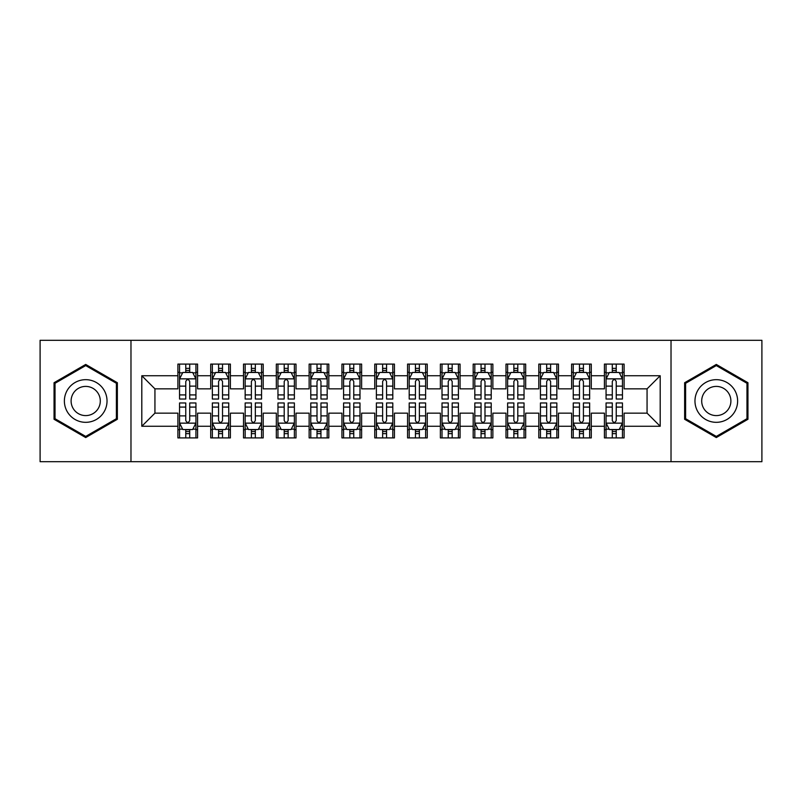 <?xml version="1.0" encoding="UTF-8"?>
<svg xmlns="http://www.w3.org/2000/svg" width="802" height="802" viewBox="0 0 802 802"><rect width="100%" height="100%" fill="white"/><g stroke="black" fill="none" stroke-linecap="round" stroke-linejoin="round"><path stroke-width="1.2" d="M671.023 461.701L761.9 461.701L761.9 340.299L671.023 340.299L671.023 461.701L130.977 461.701L130.977 340.299L40.1 340.299L40.1 461.701L130.977 461.701M671.023 340.299L130.977 340.299M141.804 426.263L141.804 375.737L177.894 375.737L177.894 388.86L154.936 388.86L154.936 413.14L141.804 426.263L177.894 426.263L177.894 437.912L197.583 437.912L197.583 426.263L210.705 426.263L210.705 437.912L230.395 437.912L230.395 426.263L243.517 426.263L243.517 437.912L263.206 437.912L263.206 426.263L276.329 426.263L276.329 437.912L296.008 437.912L296.008 426.263L309.131 426.263L309.131 437.912L328.82 437.912L328.82 426.263L341.943 426.263L341.943 437.912L361.632 437.912L361.632 426.263L374.755 426.263L374.755 437.912L394.434 437.912L394.434 426.263L407.566 426.263L407.566 437.912L427.245 437.912L427.245 426.263L440.368 426.263L440.368 437.912L460.057 437.912L460.057 426.263L473.18 426.263L473.18 437.912L492.869 437.912L492.869 426.263L505.992 426.263L505.992 437.912L525.671 437.912L525.671 426.263L538.794 426.263L538.794 437.912L558.483 437.912L558.483 426.263L571.605 426.263L571.605 437.912L591.295 437.912L591.295 426.263L604.417 426.263L604.417 437.912L624.106 437.912L624.106 413.14L647.064 413.14L647.064 388.86L624.106 388.86L624.106 375.737L660.196 375.737L660.196 426.263L624.106 426.263M624.106 375.737L624.106 364.088L604.417 364.088L604.417 375.737L591.295 375.737L591.295 364.088L571.605 364.088L571.605 375.737L558.483 375.737L558.483 364.088L538.794 364.088L538.794 375.737L525.671 375.737L525.671 364.088L505.992 364.088L505.992 375.737L492.869 375.737L492.869 364.088L473.18 364.088L473.18 375.737L460.057 375.737L460.057 364.088L440.368 364.088L440.368 375.737L427.245 375.737L427.245 364.088L407.566 364.088L407.566 375.737L394.434 375.737L394.434 364.088L374.755 364.088L374.755 375.737L361.632 375.737L361.632 364.088L341.943 364.088L341.943 375.737L328.82 375.737L328.82 364.088L309.131 364.088L309.131 375.737L296.008 375.737L296.008 364.088L276.329 364.088L276.329 375.737L263.206 375.737L263.206 364.088L243.517 364.088L243.517 375.737L230.395 375.737L230.395 364.088L210.705 364.088L210.705 375.737L197.583 375.737L197.583 364.088L177.894 364.088L177.894 375.737M591.295 426.263L591.295 413.14L604.417 413.14L604.417 426.263M660.196 375.737L647.064 388.86M558.483 426.263L558.483 413.14L571.605 413.14L571.605 426.263M604.417 375.737L604.417 388.86L591.295 388.86L591.295 375.737M525.671 426.263L525.671 413.14L538.794 413.14L538.794 426.263M571.605 375.737L571.605 388.86L558.483 388.86L558.483 375.737M492.869 426.263L492.869 413.14L505.992 413.14L505.992 426.263M538.794 375.737L538.794 388.86L525.671 388.86L525.671 375.737M460.057 426.263L460.057 413.14L473.18 413.14L473.18 426.263M505.992 375.737L505.992 388.86L492.869 388.86L492.869 375.737M427.245 426.263L427.245 413.14L440.368 413.14L440.368 426.263M473.18 375.737L473.18 388.86L460.057 388.86L460.057 375.737M394.434 426.263L394.434 413.14L407.566 413.14L407.566 426.263M440.368 375.737L440.368 388.86L427.245 388.86L427.245 375.737M361.632 426.263L361.632 413.14L374.755 413.14L374.755 426.263M407.566 375.737L407.566 388.86L394.434 388.86L394.434 375.737M328.82 426.263L328.82 413.14L341.943 413.14L341.943 426.263M374.755 375.737L374.755 388.86L361.632 388.86L361.632 375.737M296.008 426.263L296.008 413.14L309.131 413.14L309.131 426.263M341.943 375.737L341.943 388.86L328.82 388.86L328.82 375.737M263.206 426.263L263.206 413.14L276.329 413.14L276.329 426.263M309.131 375.737L309.131 388.86L296.008 388.86L296.008 375.737M230.395 426.263L230.395 413.14L243.517 413.14L243.517 426.263M276.329 375.737L276.329 388.86L263.206 388.86L263.206 375.737M197.583 426.263L197.583 413.14L210.705 413.14L210.705 426.263M243.517 375.737L243.517 388.86L230.395 388.86L230.395 375.737M154.936 413.14L177.894 413.14L177.894 426.263M210.705 375.737L210.705 388.86L197.583 388.86L197.583 375.737M604.417 372.288L606.061 372.288M622.462 372.288L624.106 372.288M571.605 372.288L573.25 372.288M589.65 372.288L591.295 372.288M538.794 372.288L540.438 372.288M556.839 372.288L558.483 372.288M505.992 372.288L507.626 372.288M524.037 372.288L525.671 372.288M473.18 372.288L474.824 372.288M491.225 372.288L492.869 372.288M440.368 372.288L442.012 372.288M458.413 372.288L460.057 372.288M407.566 372.288L409.2 372.288M425.611 372.288L427.245 372.288M374.755 372.288L376.389 372.288M392.8 372.288L394.434 372.288M341.943 372.288L343.587 372.288M359.988 372.288L361.632 372.288M309.131 372.288L310.775 372.288M327.176 372.288L328.82 372.288M276.329 372.288L277.963 372.288M294.374 372.288L296.008 372.288M243.517 372.288L245.161 372.288M261.562 372.288L263.206 372.288M210.705 372.288L212.35 372.288M228.75 372.288L230.395 372.288M177.894 372.288L179.538 372.288M195.939 372.288L197.583 372.288M177.894 429.712L179.538 429.712M195.939 429.712L197.583 429.712M210.705 429.712L212.35 429.712M228.75 429.712L230.395 429.712M243.517 429.712L245.161 429.712M261.562 429.712L263.206 429.712M276.329 429.712L277.963 429.712M294.374 429.712L296.008 429.712M309.131 429.712L310.775 429.712M327.176 429.712L328.82 429.712M341.943 429.712L343.587 429.712M359.988 429.712L361.632 429.712M374.755 429.712L376.389 429.712M392.8 429.712L394.434 429.712M407.566 429.712L409.2 429.712M425.611 429.712L427.245 429.712M440.368 429.712L442.012 429.712M458.413 429.712L460.057 429.712M473.18 429.712L474.824 429.712M491.225 429.712L492.869 429.712M505.992 429.712L507.626 429.712M524.037 429.712L525.671 429.712M538.794 429.712L540.438 429.712M556.839 429.712L558.483 429.712M571.605 429.712L573.25 429.712M589.65 429.712L591.295 429.712M604.417 429.712L606.061 429.712M622.462 429.712L624.106 429.712M141.804 375.737L154.936 388.86M647.064 413.14L660.196 426.263M117.363 382.724L85.704 364.439L54.045 382.724L54.045 419.276L85.704 437.561L117.363 419.276L117.363 382.724M684.637 382.724L684.637 419.276L716.296 437.561L747.955 419.276L747.955 382.724L716.296 364.439L684.637 382.724M189.713 368.359L185.773 368.359M195.939 394.915L189.713 394.915L189.713 399.035L195.939 399.035L195.939 379.015L192.66 372.459L182.816 372.459L179.538 379.015L179.538 399.035L185.773 399.035L185.773 394.915L179.538 394.915M179.538 379.015L179.538 364.088M195.939 379.015L195.939 364.088M185.773 372.459L185.773 364.088M189.713 364.088L189.713 372.459M189.713 394.915L189.713 381.481C188.4 378.955 187.087 378.955 185.773 381.481L185.773 394.915M189.713 372.288L185.773 372.288M185.773 433.641L189.713 433.641M179.538 407.085L185.773 407.085L185.773 402.965L179.538 402.965L179.538 422.985L182.816 429.541L192.66 429.541L195.939 422.985L195.939 402.965L189.713 402.965L189.713 407.085L195.939 407.085M195.939 422.985L195.939 437.912M179.538 422.985L179.538 437.912M189.713 429.541L189.713 437.912M185.773 437.912L185.773 429.541M185.773 407.085L185.773 420.519C187.087 423.045 188.4 423.045 189.713 420.519L189.713 407.085M185.773 429.712L189.713 429.712M222.515 368.359L218.585 368.359M228.75 394.915L222.515 394.915L222.515 399.035L228.75 399.035L228.75 379.015L225.472 372.459L215.628 372.459L212.35 379.015L212.35 399.035L218.585 399.035L218.585 394.915L212.35 394.915M212.35 379.015L212.35 364.088M228.75 379.015L228.75 364.088M218.585 372.459L218.585 364.088M222.515 364.088L222.515 372.459M222.515 394.915L222.515 381.481C221.212 378.955 219.898 378.955 218.585 381.481L218.585 394.915M222.515 372.288L218.585 372.288M255.327 368.359L251.387 368.359M261.562 394.915L255.327 394.915L255.327 399.035L261.562 399.035L261.562 379.015L258.284 372.459L248.44 372.459L245.161 379.015L245.161 399.035L251.387 399.035L251.387 394.915L245.161 394.915M245.161 379.015L245.161 364.088M261.562 379.015L261.562 364.088M251.387 372.459L251.387 364.088M255.327 364.088L255.327 372.459M255.327 394.915L255.327 381.481C254.013 378.955 252.7 378.955 251.387 381.481L251.387 394.915M255.327 372.288L251.387 372.288M218.585 433.641L222.515 433.641M212.35 407.085L218.585 407.085L218.585 402.965L212.35 402.965L212.35 422.985L215.628 429.541L225.472 429.541L228.75 422.985L228.75 402.965L222.515 402.965L222.515 407.085L228.75 407.085M228.75 422.985L228.75 437.912M212.35 422.985L212.35 437.912M222.515 429.541L222.515 437.912M218.585 437.912L218.585 429.541M218.585 407.085L218.585 420.519C219.888 423.045 221.202 423.045 222.515 420.519L222.515 407.085M218.585 429.712L222.515 429.712M251.387 433.641L255.327 433.641M245.161 407.085L251.387 407.085L251.387 402.965L245.161 402.965L245.161 422.985L248.44 429.541L258.284 429.541L261.562 422.985L261.562 402.965L255.327 402.965L255.327 407.085L261.562 407.085M261.562 422.985L261.562 437.912M245.161 422.985L245.161 437.912M255.327 429.541L255.327 437.912M251.387 437.912L251.387 429.541M251.387 407.085L251.387 420.519C252.7 423.045 254.013 423.045 255.327 420.519L255.327 407.085M251.387 429.712L255.327 429.712M104.17 390.333A21.323 21.323 0 0 0 75.037 382.534A21.323 21.323 0 0 0 67.238 411.667A21.323 21.323 0 0 0 96.37 419.466A21.323 21.323 0 0 0 104.17 390.333M98.345 393.702A14.596 14.596 0 0 0 78.406 388.358A14.596 14.596 0 0 0 73.062 408.298A14.596 14.596 0 0 0 93.002 413.642A14.596 14.596 0 0 0 98.345 393.702M85.704 436.418L55.027 418.714L55.027 383.286L85.704 365.582L116.38 383.286L116.38 418.714L85.704 436.418M734.762 390.333A21.323 21.323 0 0 0 705.63 382.534A21.323 21.323 0 0 0 697.83 411.667A21.323 21.323 0 0 0 726.963 419.466A21.323 21.323 0 0 0 734.762 390.333M728.938 393.702A14.596 14.596 0 0 0 708.998 388.358A14.596 14.596 0 0 0 703.655 408.298A14.596 14.596 0 0 0 723.594 413.642A14.596 14.596 0 0 0 728.938 393.702M716.296 436.418L685.62 418.714L685.62 383.286L716.296 365.582L746.973 383.286L746.973 418.714L716.296 436.418M288.139 368.359L284.199 368.359M294.374 394.915L288.139 394.915L288.139 399.035L294.374 399.035L294.374 379.015L291.086 372.459L281.251 372.459L277.963 379.015L277.963 399.035L284.199 399.035L284.199 394.915L277.963 394.915M277.963 379.015L277.963 364.088M294.374 379.015L294.374 364.088M284.199 372.459L284.199 364.088M288.139 364.088L288.139 372.459M288.139 394.915L288.139 381.481C286.825 378.955 285.512 378.955 284.199 381.481L284.199 394.915M288.139 372.288L284.199 372.288M320.95 368.359L317.011 368.359M327.176 394.915L320.95 394.915L320.95 399.035L327.176 399.035L327.176 379.015L323.898 372.459L314.053 372.459L310.775 379.015L310.775 399.035L317.011 399.035L317.011 394.915L310.775 394.915M310.775 379.015L310.775 364.088M327.176 379.015L327.176 364.088M317.011 372.459L317.011 364.088M320.95 364.088L320.95 372.459M320.95 394.915L320.95 381.481C319.637 378.955 318.324 378.955 317.011 381.481L317.011 394.915M320.95 372.288L317.011 372.288M284.199 433.641L288.139 433.641M277.963 407.085L284.199 407.085L284.199 402.965L277.963 402.965L277.963 422.985L281.251 429.541L291.086 429.541L294.374 422.985L294.374 402.965L288.139 402.965L288.139 407.085L294.374 407.085M294.374 422.985L294.374 437.912M277.963 422.985L277.963 437.912M288.139 429.541L288.139 437.912M284.199 437.912L284.199 429.541M284.199 407.085L284.199 420.519C285.512 423.045 286.825 423.045 288.139 420.519L288.139 407.085M284.199 429.712L288.139 429.712M317.011 433.641L320.95 433.641M310.775 407.085L317.011 407.085L317.011 402.965L310.775 402.965L310.775 422.985L314.053 429.541L323.898 429.541L327.176 422.985L327.176 402.965L320.95 402.965L320.95 407.085L327.176 407.085M327.176 422.985L327.176 437.912M310.775 422.985L310.775 437.912M320.95 429.541L320.95 437.912M317.011 437.912L317.011 429.541M317.011 407.085L317.011 420.519C318.324 423.045 319.627 423.045 320.95 420.519L320.95 407.085M317.011 429.712L320.95 429.712M353.752 368.359L349.822 368.359M359.988 394.915L353.752 394.915L353.752 399.035L359.988 399.035L359.988 379.015L356.71 372.459L346.865 372.459L343.587 379.015L343.587 399.035L349.822 399.035L349.822 394.915L343.587 394.915M343.587 379.015L343.587 364.088M359.988 379.015L359.988 364.088M349.822 372.459L349.822 364.088M353.752 364.088L353.752 372.459M353.752 394.915L353.752 381.481C352.449 378.955 351.136 378.955 349.822 381.481L349.822 394.915M353.752 372.288L349.822 372.288M349.822 433.641L353.752 433.641M343.587 407.085L349.822 407.085L349.822 402.965L343.587 402.965L343.587 422.985L346.865 429.541L356.71 429.541L359.988 422.985L359.988 402.965L353.752 402.965L353.752 407.085L359.988 407.085M359.988 422.985L359.988 437.912M343.587 422.985L343.587 437.912M353.752 429.541L353.752 437.912M349.822 437.912L349.822 429.541M349.822 407.085L349.822 420.519C351.126 423.045 352.439 423.045 353.752 420.519L353.752 407.085M349.822 429.712L353.752 429.712M386.564 368.359L382.624 368.359M392.8 394.915L386.564 394.915L386.564 399.035L392.8 399.035L392.8 379.015L389.521 372.459L379.677 372.459L376.389 379.015L376.389 399.035L382.624 399.035L382.624 394.915L376.389 394.915M376.389 379.015L376.389 364.088M392.8 379.015L392.8 364.088M382.624 372.459L382.624 364.088M386.564 364.088L386.564 372.459M386.564 394.915L386.564 381.481C385.251 378.955 383.937 378.955 382.624 381.481L382.624 394.915M386.564 372.288L382.624 372.288M382.624 433.641L386.564 433.641M376.389 407.085L382.624 407.085L382.624 402.965L376.389 402.965L376.389 422.985L379.677 429.541L389.521 429.541L392.8 422.985L392.8 402.965L386.564 402.965L386.564 407.085L392.8 407.085M392.8 422.985L392.8 437.912M376.389 422.985L376.389 437.912M386.564 429.541L386.564 437.912M382.624 437.912L382.624 429.541M382.624 407.085L382.624 420.519C383.937 423.045 385.251 423.045 386.564 420.519L386.564 407.085M382.624 429.712L386.564 429.712M419.376 368.359L415.436 368.359M425.611 394.915L419.376 394.915L419.376 399.035L425.611 399.035L425.611 379.015L422.323 372.459L412.479 372.459L409.2 379.015L409.2 399.035L415.436 399.035L415.436 394.915L409.2 394.915M409.2 379.015L409.2 364.088M425.611 379.015L425.611 364.088M415.436 372.459L415.436 364.088M419.376 364.088L419.376 372.459M419.376 394.915L419.376 381.481C418.063 378.955 416.749 378.955 415.436 381.481L415.436 394.915M419.376 372.288L415.436 372.288M415.436 433.641L419.376 433.641M409.2 407.085L415.436 407.085L415.436 402.965L409.2 402.965L409.2 422.985L412.479 429.541L422.323 429.541L425.611 422.985L425.611 402.965L419.376 402.965L419.376 407.085L425.611 407.085M425.611 422.985L425.611 437.912M409.2 422.985L409.2 437.912M419.376 429.541L419.376 437.912M415.436 437.912L415.436 429.541M415.436 407.085L415.436 420.519C416.749 423.045 418.063 423.045 419.376 420.519L419.376 407.085M415.436 429.712L419.376 429.712M452.178 368.359L448.248 368.359M458.413 394.915L452.178 394.915L452.178 399.035L458.413 399.035L458.413 379.015L455.135 372.459L445.29 372.459L442.012 379.015L442.012 399.035L448.248 399.035L448.248 394.915L442.012 394.915M442.012 379.015L442.012 364.088M458.413 379.015L458.413 364.088M448.248 372.459L448.248 364.088M452.178 364.088L452.178 372.459M452.178 394.915L452.178 381.481C450.874 378.955 449.561 378.955 448.248 381.481L448.248 394.915M452.178 372.288L448.248 372.288M448.248 433.641L452.178 433.641M442.012 407.085L448.248 407.085L448.248 402.965L442.012 402.965L442.012 422.985L445.29 429.541L455.135 429.541L458.413 422.985L458.413 402.965L452.178 402.965L452.178 407.085L458.413 407.085M458.413 422.985L458.413 437.912M442.012 422.985L442.012 437.912M452.178 429.541L452.178 437.912M448.248 437.912L448.248 429.541M448.248 407.085L448.248 420.519C449.551 423.045 450.864 423.045 452.178 420.519L452.178 407.085M448.248 429.712L452.178 429.712M484.989 368.359L481.05 368.359M491.225 394.915L484.989 394.915L484.989 399.035L491.225 399.035L491.225 379.015L487.947 372.459L478.102 372.459L474.824 379.015L474.824 399.035L481.05 399.035L481.05 394.915L474.824 394.915M474.824 379.015L474.824 364.088M491.225 379.015L491.225 364.088M481.05 372.459L481.05 364.088M484.989 364.088L484.989 372.459M484.989 394.915L484.989 381.481C483.676 378.955 482.373 378.955 481.05 381.481L481.05 394.915M484.989 372.288L481.05 372.288M481.05 433.641L484.989 433.641M474.824 407.085L481.05 407.085L481.05 402.965L474.824 402.965L474.824 422.985L478.102 429.541L487.947 429.541L491.225 422.985L491.225 402.965L484.989 402.965L484.989 407.085L491.225 407.085M491.225 422.985L491.225 437.912M474.824 422.985L474.824 437.912M484.989 429.541L484.989 437.912M481.05 437.912L481.05 429.541M481.05 407.085L481.05 420.519C482.363 423.045 483.676 423.045 484.989 420.519L484.989 407.085M481.05 429.712L484.989 429.712M517.801 368.359L513.861 368.359M524.037 394.915L517.801 394.915L517.801 399.035L524.037 399.035L524.037 379.015L520.749 372.459L510.914 372.459L507.626 379.015L507.626 399.035L513.861 399.035L513.861 394.915L507.626 394.915M507.626 379.015L507.626 364.088M524.037 379.015L524.037 364.088M513.861 372.459L513.861 364.088M517.801 364.088L517.801 372.459M517.801 394.915L517.801 381.481C516.488 378.955 515.175 378.955 513.861 381.481L513.861 394.915M517.801 372.288L513.861 372.288M513.861 433.641L517.801 433.641M507.626 407.085L513.861 407.085L513.861 402.965L507.626 402.965L507.626 422.985L510.914 429.541L520.749 429.541L524.037 422.985L524.037 402.965L517.801 402.965L517.801 407.085L524.037 407.085M524.037 422.985L524.037 437.912M507.626 422.985L507.626 437.912M517.801 429.541L517.801 437.912M513.861 437.912L513.861 429.541M513.861 407.085L513.861 420.519C515.175 423.045 516.488 423.045 517.801 420.519L517.801 407.085M513.861 429.712L517.801 429.712M550.613 368.359L546.673 368.359M556.839 394.915L550.613 394.915L550.613 399.035L556.839 399.035L556.839 379.015L553.56 372.459L543.716 372.459L540.438 379.015L540.438 399.035L546.673 399.035L546.673 394.915L540.438 394.915M540.438 379.015L540.438 364.088M556.839 379.015L556.839 364.088M546.673 372.459L546.673 364.088M550.613 364.088L550.613 372.459M550.613 394.915L550.613 381.481C549.3 378.955 547.987 378.955 546.673 381.481L546.673 394.915M550.613 372.288L546.673 372.288M546.673 433.641L550.613 433.641M540.438 407.085L546.673 407.085L546.673 402.965L540.438 402.965L540.438 422.985L543.716 429.541L553.56 429.541L556.839 422.985L556.839 402.965L550.613 402.965L550.613 407.085L556.839 407.085M556.839 422.985L556.839 437.912M540.438 422.985L540.438 437.912M550.613 429.541L550.613 437.912M546.673 437.912L546.673 429.541M546.673 407.085L546.673 420.519C547.987 423.045 549.3 423.045 550.613 420.519L550.613 407.085M546.673 429.712L550.613 429.712M583.415 368.359L579.485 368.359M589.65 394.915L583.415 394.915L583.415 399.035L589.65 399.035L589.65 379.015L586.372 372.459L576.528 372.459L573.25 379.015L573.25 399.035L579.485 399.035L579.485 394.915L573.25 394.915M573.25 379.015L573.25 364.088M589.65 379.015L589.65 364.088M579.485 372.459L579.485 364.088M583.415 364.088L583.415 372.459M583.415 394.915L583.415 381.481C582.112 378.955 580.798 378.955 579.485 381.481L579.485 394.915M583.415 372.288L579.485 372.288M579.485 433.641L583.415 433.641M573.25 407.085L579.485 407.085L579.485 402.965L573.25 402.965L573.25 422.985L576.528 429.541L586.372 429.541L589.65 422.985L589.65 402.965L583.415 402.965L583.415 407.085L589.65 407.085M589.65 422.985L589.65 437.912M573.25 422.985L573.25 437.912M583.415 429.541L583.415 437.912M579.485 437.912L579.485 429.541M579.485 407.085L579.485 420.519C580.788 423.045 582.102 423.045 583.415 420.519L583.415 407.085M579.485 429.712L583.415 429.712M616.227 368.359L612.287 368.359M622.462 394.915L616.227 394.915L616.227 399.035L622.462 399.035L622.462 379.015L619.184 372.459L609.34 372.459L606.061 379.015L606.061 399.035L612.287 399.035L612.287 394.915L606.061 394.915M606.061 379.015L606.061 364.088M622.462 379.015L622.462 364.088M612.287 372.459L612.287 364.088M616.227 364.088L616.227 372.459M616.227 394.915L616.227 381.481C614.913 378.955 613.6 378.955 612.287 381.481L612.287 394.915M616.227 372.288L612.287 372.288M612.287 433.641L616.227 433.641M606.061 407.085L612.287 407.085L612.287 402.965L606.061 402.965L606.061 422.985L609.34 429.541L619.184 429.541L622.462 422.985L622.462 402.965L616.227 402.965L616.227 407.085L622.462 407.085M622.462 422.985L622.462 437.912M606.061 422.985L606.061 437.912M616.227 429.541L616.227 437.912M612.287 437.912L612.287 429.541M612.287 407.085L612.287 420.519C613.6 423.045 614.913 423.045 616.227 420.519L616.227 407.085M612.287 429.712L616.227 429.712M195.858 378.855L179.618 378.855M179.538 372.85L182.625 372.85M192.861 372.85L195.939 372.85M185.773 386.123L179.538 386.123M195.939 386.123L189.713 386.123M189.713 370.444L185.773 370.444M179.618 423.145L195.858 423.145M195.939 429.15L192.861 429.15M182.625 429.15L179.538 429.15M189.713 415.877L195.939 415.877M179.538 415.877L185.773 415.877M185.773 431.556L189.713 431.556M228.67 378.855L212.43 378.855M212.35 372.85L215.427 372.85M225.673 372.85L228.75 372.85M218.585 386.123L212.35 386.123M228.75 386.123L222.515 386.123M222.515 370.444L218.585 370.444M261.482 378.855L245.242 378.855M245.161 372.85L248.239 372.85M258.475 372.85L261.562 372.85M251.387 386.123L245.161 386.123M261.562 386.123L255.327 386.123M255.327 370.444L251.387 370.444M212.43 423.145L228.67 423.145M228.75 429.15L225.673 429.15M215.427 429.15L212.35 429.15M222.515 415.877L228.75 415.877M212.35 415.877L218.585 415.877M218.585 431.556L222.515 431.556M245.242 423.145L261.482 423.145M261.562 429.15L258.475 429.15M248.239 429.15L245.161 429.15M255.327 415.877L261.562 415.877M245.161 415.877L251.387 415.877M251.387 431.556L255.327 431.556M294.284 378.855L278.043 378.855M277.963 372.85L281.051 372.85M291.286 372.85L294.374 372.85M284.199 386.123L277.963 386.123M294.374 386.123L288.139 386.123M288.139 370.444L284.199 370.444M327.096 378.855L310.855 378.855M310.775 372.85L313.863 372.85M324.098 372.85L327.176 372.85M317.011 386.123L310.775 386.123M327.176 386.123L320.95 386.123M320.95 370.444L317.011 370.444M278.043 423.145L294.284 423.145M294.374 429.15L291.286 429.15M281.051 429.15L277.963 429.15M288.139 415.877L294.374 415.877M277.963 415.877L284.199 415.877M284.199 431.556L288.139 431.556M310.855 423.145L327.096 423.145M327.176 429.15L324.098 429.15M313.863 429.15L310.775 429.15M320.95 415.877L327.176 415.877M310.775 415.877L317.011 415.877M317.011 431.556L320.95 431.556M359.908 378.855L343.667 378.855M343.587 372.85L346.664 372.85M356.9 372.85L359.988 372.85M349.822 386.123L343.587 386.123M359.988 386.123L353.752 386.123M353.752 370.444L349.822 370.444M343.667 423.145L359.908 423.145M359.988 429.15L356.9 429.15M346.664 429.15L343.587 429.15M353.752 415.877L359.988 415.877M343.587 415.877L349.822 415.877M349.822 431.556L353.752 431.556M392.719 378.855L376.479 378.855M376.389 372.85L379.476 372.85M389.712 372.85L392.8 372.85M382.624 386.123L376.389 386.123M392.8 386.123L386.564 386.123M386.564 370.444L382.624 370.444M376.479 423.145L392.719 423.145M392.8 429.15L389.712 429.15M379.476 429.15L376.389 429.15M386.564 415.877L392.8 415.877M376.389 415.877L382.624 415.877M382.624 431.556L386.564 431.556M425.521 378.855L409.281 378.855M409.2 372.85L412.288 372.85M422.524 372.85L425.611 372.85M415.436 386.123L409.2 386.123M425.611 386.123L419.376 386.123M419.376 370.444L415.436 370.444M409.281 423.145L425.521 423.145M425.611 429.15L422.524 429.15M412.288 429.15L409.2 429.15M419.376 415.877L425.611 415.877M409.2 415.877L415.436 415.877M415.436 431.556L419.376 431.556M458.333 378.855L442.092 378.855M442.012 372.85L445.1 372.85M455.335 372.85L458.413 372.85M448.248 386.123L442.012 386.123M458.413 386.123L452.178 386.123M452.178 370.444L448.248 370.444M442.092 423.145L458.333 423.145M458.413 429.15L455.335 429.15M445.1 429.15L442.012 429.15M452.178 415.877L458.413 415.877M442.012 415.877L448.248 415.877M448.248 431.556L452.178 431.556M491.145 378.855L474.904 378.855M474.824 372.85L477.902 372.85M488.137 372.85L491.225 372.85M481.05 386.123L474.824 386.123M491.225 386.123L484.989 386.123M484.989 370.444L481.05 370.444M474.904 423.145L491.145 423.145M491.225 429.15L488.137 429.15M477.902 429.15L474.824 429.15M484.989 415.877L491.225 415.877M474.824 415.877L481.05 415.877M481.05 431.556L484.989 431.556M523.957 378.855L507.716 378.855M507.626 372.85L510.714 372.85M520.949 372.85L524.037 372.85M513.861 386.123L507.626 386.123M524.037 386.123L517.801 386.123M517.801 370.444L513.861 370.444M507.716 423.145L523.957 423.145M524.037 429.15L520.949 429.15M510.714 429.15L507.626 429.15M517.801 415.877L524.037 415.877M507.626 415.877L513.861 415.877M513.861 431.556L517.801 431.556M556.758 378.855L540.518 378.855M540.438 372.85L543.525 372.85M553.761 372.85L556.839 372.85M546.673 386.123L540.438 386.123M556.839 386.123L550.613 386.123M550.613 370.444L546.673 370.444M540.518 423.145L556.758 423.145M556.839 429.15L553.761 429.15M543.525 429.15L540.438 429.15M550.613 415.877L556.839 415.877M540.438 415.877L546.673 415.877M546.673 431.556L550.613 431.556M589.57 378.855L573.33 378.855M573.25 372.85L576.327 372.85M586.573 372.85L589.65 372.85M579.485 386.123L573.25 386.123M589.65 386.123L583.415 386.123M583.415 370.444L579.485 370.444M573.33 423.145L589.57 423.145M589.65 429.15L586.573 429.15M576.327 429.15L573.25 429.15M583.415 415.877L589.65 415.877M573.25 415.877L579.485 415.877M579.485 431.556L583.415 431.556M622.382 378.855L606.142 378.855M606.061 372.85L609.139 372.85M619.375 372.85L622.462 372.85M612.287 386.123L606.061 386.123M622.462 386.123L616.227 386.123M616.227 370.444L612.287 370.444M606.142 423.145L622.382 423.145M622.462 429.15L619.375 429.15M609.139 429.15L606.061 429.15M616.227 415.877L622.462 415.877M606.061 415.877L612.287 415.877M612.287 431.556L616.227 431.556"/></g></svg>
